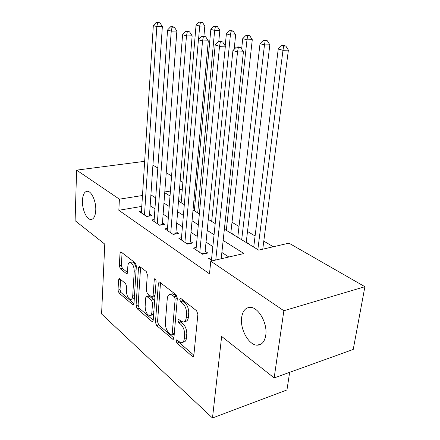 <?xml version="1.0" encoding="UTF-8"?>
<svg xmlns="http://www.w3.org/2000/svg" width="440" height="440" viewBox="0 0 440 440"><rect width="100%" height="100%" fill="white"/><g stroke="black" fill="none" stroke-linecap="round" stroke-linejoin="round"><path stroke-width="0.66" d="M176.094 340.725L176.935 343.09L192.165 356.257L192.918 356.593L193.859 355.306L197.885 314.264L196.587 310.739L180.862 298.48L180.422 298.298L179.718 299.288L180.582 301.67L182.567 303.232C185.345 305.894 186.676 309.557 186.56 314.221L186.247 317.636C185.9 320.474 184.861 321.937 183.117 322.02L180.972 321.096L178.552 319.297L177.887 320.243L178.739 322.614L180.691 324.231C183.431 326.959 184.745 330.611 184.635 335.181L184.327 338.52C184.003 341.22 183.018 342.611 181.363 342.7L179.135 341.699L176.726 339.823L176.094 340.725M178.288 340.967L179.069 342.458L193.87 355.19M181.896 299.283L182.754 301.109L184.74 302.659L182.567 303.232M180.065 320.359L180.889 322.014L182.847 323.625L180.691 324.231M95.755 210.364C96.255 201.691 91.614 191.174 87.417 191.268C84.458 191.483 82.792 194.585 82.434 200.574C82.005 209.16 86.543 219.538 90.8 219.494C93.682 219.323 95.337 216.282 95.755 210.364M265.755 335.28C267.729 323.428 258.39 306.993 250.184 307.357C245.482 307.566 242.638 310.97 241.643 317.559C239.872 329.236 248.897 345.444 257.329 345.18C261.844 345.004 264.655 341.704 265.755 335.28M119.818 278.79L119.35 278.581L118.575 279.879L118.025 290.076L119.042 293.051L133.188 305.069L133.975 303.798L136.356 266.019L135.267 262.922L120.841 251.829L120.016 253.209L119.334 265.865L120.362 268.851L126.671 273.807L127.485 272.47L127.853 266.134C128.057 263.769 128.81 262.548 130.108 262.471C132.693 263.428 134.068 266.349 134.244 271.227L132.704 296.038C132.506 298.254 131.802 299.398 130.592 299.464C128.007 298.485 126.616 295.565 126.418 290.708L126.654 286.655L125.615 283.63L119.818 278.79M224.373 229.169L258.676 250.129L288.954 243.155L364.898 286.704L353.232 349.443L274.159 377.922L221.645 336.441L212.487 418L101.58 313.979L104.775 244.123L75.103 220.688L76.609 170.137L144.661 161.326M274.159 377.922L283.861 310.739L210.782 261.162L243.903 253.534L223.163 240.449M141.785 206.404L118.833 210.276L209.49 273.834L210.782 261.162M118.833 210.276L119.411 199.172L76.609 170.137M155.452 322.273L156.59 325.507L173.003 339.422L173.899 338.135L177.342 298.155L176.115 294.773L159.33 281.892L158.389 283.294L155.452 322.273L157.548 321.701L158.68 324.929L173.905 338.025M151.767 321.338L137.143 308.699L136.07 305.597L138.501 267.702L139.381 266.31L146.212 271.458L147.334 274.632L146.245 290.384L147.362 293.557L152.196 297.303L153.082 295.955L154.286 279.384L154.935 278.399L156.123 280.819L153.203 320.331L152.361 321.613L151.767 321.338L153.071 320.986M233.09 234.498L233.486 234.416L230.846 232.804M248.6 243.975L248.996 243.887L246.23 242.198M211.712 257.752L208.687 258.44L212.223 260.832M196.207 247.462L193.364 248.078L202.461 254.227L207.834 253.033L205.139 251.235M181.489 237.688L178.805 238.233L187.451 244.079L192.764 242.963L190.201 241.252M167.497 228.382L164.962 228.872L173.184 234.432L178.437 233.393L176 231.764M154.181 219.522L151.778 219.956L159.61 225.253L164.797 224.279L162.476 222.728M228.833 257.004L221.87 252.466M212.856 246.587L206.036 242.143M197.247 236.412L191.01 232.348M182.424 226.754L176.721 223.036M168.339 217.575L163.119 214.17M154.935 208.835L150.161 205.722M141.488 211.063L139.211 211.459L146.68 216.507L151.8 215.595L149.589 214.121M273.312 246.758L263.802 241.126M255.101 235.972L247.511 231.473M239.019 226.446L232.012 222.294M195.267 200.524L193.952 199.744M181.418 199.722L178.602 200.2M212.487 418L286.963 389.934L289.647 372.345M364.898 286.704L283.861 310.739M152.922 165.16L157.823 167.97M166.227 172.788L171.589 175.863M180.202 180.802L182.875 182.331M164.731 192.726L170.022 195.96M178.524 201.152L184.316 204.694M193.023 210.012L199.359 213.884M208.285 219.34L215.21 223.575M182.303 189.162L179.476 189.613M170.406 191.059L164.786 191.95M142.478 195.503L119.411 199.172M214.071 234.713L207.196 230.379M198.336 224.791L192.049 220.825M183.403 215.369L177.65 211.745M169.208 206.421L163.95 203.104M155.705 197.901L150.898 194.871M182.628 342.32L183.507 342.056C185.163 341.974 186.153 340.582 186.483 337.882L184.327 338.52M182.847 323.625C185.592 326.343 186.906 329.989 186.791 334.554L186.483 337.882M184.399 321.662L185.284 321.415C187.028 321.332 188.073 319.869 188.419 317.036L186.247 317.636M184.74 302.659C187.528 305.311 188.859 308.968 188.738 313.627L188.419 317.036M160.534 282.623L157.548 321.701M171.083 334.785L171.545 334.994L172.172 334.087L175.148 299.09L174.295 296.731L172.266 295.136L170.335 294.333C168.597 294.426 167.574 295.911 167.261 298.793L165.347 322.482C165.264 326.882 166.518 330.418 169.103 333.086L171.083 334.785M171.804 334.917L173.668 334.378L174.295 333.476L172.172 334.087M171.325 294.08L172.486 293.788L174.422 294.591L176.457 296.18L177.309 298.534L174.295 333.476M153.208 320.221L139.194 308.171L137.143 308.699M140.608 267.086L138.121 305.08L139.194 308.171M152.515 297.22L154.979 296.274M145.139 306.455C145.327 311.531 146.828 314.595 149.644 315.639C150.92 315.568 151.668 314.418 151.894 312.18L152.543 303.27L151.415 300.064L146.603 296.307L145.745 297.632L145.139 306.455M150.486 315.414L151.723 315.084L153.736 313.077M154.583 301.68L153.516 299.536L151.415 300.064M148.385 295.861L149.243 296.027L153.516 299.536M131.324 299.283L132.633 298.964L134.376 297.445M136.208 268.389C135.454 264.594 134.112 262.471 132.176 262.026L131.461 262.18M122.073 252.637L121.368 265.425L122.397 268.406L127.479 272.525M118.575 279.879L120.577 279.422L120.038 289.603L121.05 292.573L133.986 303.694M262.763 249.189L288.382 50.127L282.975 50.325L278.256 48.95L253.721 247.104M257.84 249.618L282.975 50.325L283.657 46.085L285.819 46.019L283.921 45.48L281.76 45.551L283.657 46.085M278.256 48.95L281.76 45.551M285.819 46.019L288.382 50.127M221.194 258.764L243.43 51.777L237.523 51.992L215.76 260.018M238.326 47.559L240.691 47.482L238.843 46.915L236.478 46.992L238.326 47.559L237.523 51.992L232.925 50.545L211.448 260.31M243.43 51.777L240.691 47.482M236.478 46.992L232.925 50.545M246.191 242.501L269.836 44.781L264.478 44.946L260.018 43.648L237.765 237.353M241.681 239.745L264.478 44.946L265.177 40.832L267.317 40.777L265.524 40.271L263.384 40.326L265.177 40.832M260.018 43.648L263.384 40.326M267.317 40.777L269.836 44.781M230.813 233.107L252.28 39.721L246.978 39.853L242.748 38.627L241.648 48.977M226.309 230.351L246.978 39.853L247.687 35.865L249.81 35.816L248.111 35.338L245.988 35.382L247.687 35.865M242.748 38.627L245.988 35.382M249.81 35.816L252.28 39.721M234.157 49.319L235.637 34.925L230.389 35.029L226.38 33.864L225.192 45.892M211.673 221.408L230.389 35.029L231.11 31.152L233.211 31.119L231.6 30.657L229.499 30.696L231.11 31.152M226.38 33.864L229.499 30.696M233.211 31.119L235.637 34.925M218.779 41.492L219.835 30.371L214.649 30.454L210.837 29.343L194.326 210.81M197.714 212.883L214.649 30.454L215.38 26.681L217.454 26.653L215.924 26.219L213.851 26.246L215.38 26.681M210.837 29.343L213.851 26.246M217.454 26.653L219.835 30.371M201.872 253.831L204.952 253.143L225.357 46.151L219.522 46.327L199.777 252.412M220.341 42.037L222.673 41.971L220.93 41.437L218.598 41.498L220.341 42.037L219.522 46.327L215.188 44.963L195.987 249.849M204.952 253.143L204.936 253.677M225.357 46.151L222.673 41.971M218.598 41.498L215.188 44.963M186.989 243.766L190.036 243.128L208.296 40.838L202.532 40.981L184.899 242.358M203.357 36.817L205.662 36.767L204.012 36.262L201.713 36.311L203.357 36.817L202.532 40.981L198.429 39.694L181.302 239.921M190.036 243.128L190.02 243.54M208.296 40.838L205.662 36.767M201.713 36.311L198.429 39.694M172.838 234.196L175.846 233.602L192.154 35.811L186.466 35.926L170.764 232.793M187.297 31.884L189.574 31.845L188.012 31.367L185.74 31.405L187.297 31.884L186.466 35.926L182.584 34.705L167.338 230.478M175.846 233.602L175.835 233.904M192.154 35.811L189.574 31.845M185.74 31.405L182.584 34.705M159.368 225.088L162.344 224.532L176.864 31.048L171.248 31.136L157.305 223.691M172.09 27.214L174.334 27.187L172.854 26.73L170.61 26.758L172.09 27.214L171.248 31.136L167.569 29.981L154.038 221.485M176.864 31.048L174.334 27.187M170.61 26.758L167.569 29.981M203.918 36.267L204.82 26.043L199.689 26.098L196.064 25.047L181.159 202.769M198.534 39.584L199.689 26.098L200.426 22.429L202.477 22.413L201.02 22L198.974 22.017L200.426 22.429M196.064 25.047L198.974 22.017M202.477 22.413L204.82 26.043M146.531 216.409L149.468 215.886L162.36 26.532L156.822 26.598L144.48 215.023M157.663 22.781L159.88 22.765L156.261 22.352L157.663 22.781L156.822 26.598L153.329 25.498L141.367 212.916M162.36 26.532L159.88 22.765M156.261 22.352L153.329 25.498M179.069 342.458L176.935 343.09M182.754 301.109L180.582 301.67M180.889 322.014L178.739 322.614M186.791 334.554L184.635 335.181M188.738 313.627L186.56 314.221M193.781 355.751L192.165 356.257M160.518 282.788L158.389 283.294M173.789 338.69L172.332 339.114M158.68 324.929L156.59 325.507M177.309 298.534L175.148 299.09M176.457 296.18L174.295 296.731M174.422 294.591L172.266 295.136M138.121 305.08L136.07 305.597M140.591 267.24L138.501 267.702M155.04 295.466L153.082 295.955M155.722 279.048L154.286 279.384M153.84 311.668L151.894 312.18M154.501 302.775L152.543 303.27M149.243 296.027L147.153 296.549M134.492 295.598L132.704 296.038M136.054 270.826L134.244 271.227M127.281 273.356L126.192 273.598M122.397 268.406L120.362 268.851M121.368 265.425L119.334 265.865M122.062 252.786L120.016 253.209M133.826 304.53L132.66 304.827M121.05 292.573L119.042 293.051M120.038 289.603L118.025 290.076M261.52 343.827L257.329 345.18M92.048 219.28L90.8 219.494M193.341 356.461L192.918 356.593M173.377 339.312L173.003 339.422M172.486 293.788L170.335 294.333M148.693 295.79L146.603 296.307M152.686 321.525L152.361 321.613M132.176 262.026L130.108 262.471M133.469 304.997L133.188 305.069"/></g></svg>
